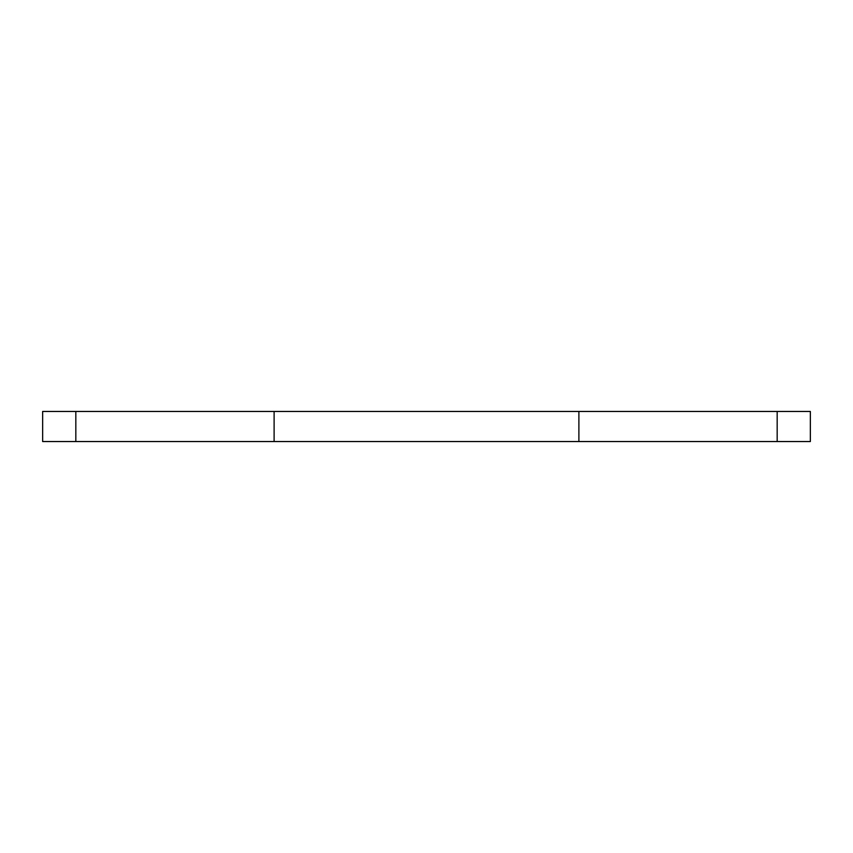 <?xml version="1.0" encoding="UTF-8"?>
<svg xmlns="http://www.w3.org/2000/svg" width="853" height="853" viewBox="0 0 853 853"><rect width="100%" height="100%" fill="white"/><g stroke="black" fill="none" stroke-linecap="round" stroke-linejoin="round"><path stroke-width="1.28" d="M777.168 441.545L777.168 411.455L810.35 411.455L810.35 441.545L42.65 441.545L42.65 411.455L75.832 411.455L75.832 441.545M777.168 411.455L75.832 411.455M810.35 441.545L810.35 411.455M42.65 411.455L42.65 441.545M578.888 441.545L578.888 411.455M274.112 441.545L274.112 411.455"/></g></svg>
